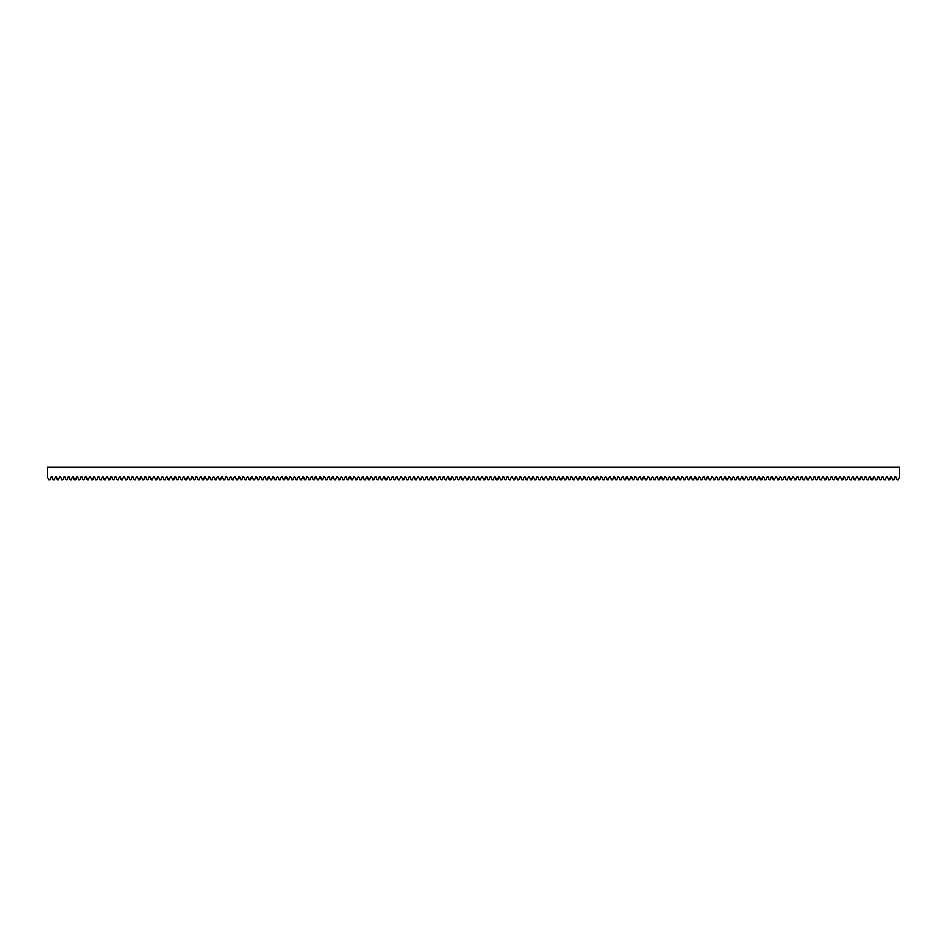 <?xml version="1.0" encoding="UTF-8"?>
<svg xmlns="http://www.w3.org/2000/svg" width="947" height="947" viewBox="0 0 947 947"><rect width="100%" height="100%" fill="white"/><g stroke="black" fill="none" stroke-linecap="round" stroke-linejoin="round"><path stroke-width="0.71" stroke-dasharray="4.74 3.55" d="M899.65 467.191L899.65 476.755L898.087 479.809L896.951 479.809L895.838 476.755L894.939 476.755L893.826 479.809L892.69 479.809L891.577 476.755L890.677 476.755L889.564 479.809L888.428 479.809L887.315 476.755L886.416 476.755L885.303 479.809L884.167 479.809L883.054 476.755L882.154 476.755L881.041 479.809L879.905 479.809L878.792 476.755L877.893 476.755L876.78 479.809L875.644 479.809L874.531 476.755L873.631 476.755L872.518 479.809L871.382 479.809L870.269 476.755L869.37 476.755L868.257 479.809L867.121 479.809L866.008 476.755L865.108 476.755L863.995 479.809L862.859 479.809L861.746 476.755L860.847 476.755L859.734 479.809L858.598 479.809L857.485 476.755L856.585 476.755L855.472 479.809L854.336 479.809L853.223 476.755L852.324 476.755L851.211 479.809L850.075 479.809L848.962 476.755L848.062 476.755L846.949 479.809L845.813 479.809L844.7 476.755L843.801 476.755L842.688 479.809L841.552 479.809L840.439 476.755L839.539 476.755L838.426 479.809L837.29 479.809L836.177 476.755L835.278 476.755L834.165 479.809L833.029 479.809L831.916 476.755L831.016 476.755L829.903 479.809L828.767 479.809L827.654 476.755L826.755 476.755L825.642 479.809L824.506 479.809L823.393 476.755L822.493 476.755L821.38 479.809L820.244 479.809L819.131 476.755L818.232 476.755L817.119 479.809L815.983 479.809L814.87 476.755L813.97 476.755L812.857 479.809L811.721 479.809L810.608 476.755L809.709 476.755L808.596 479.809L807.46 479.809L806.347 476.755L805.447 476.755L804.334 479.809L803.198 479.809L802.085 476.755L801.186 476.755L800.073 479.809L798.937 479.809L797.824 476.755L796.924 476.755L795.811 479.809L794.675 479.809L793.562 476.755L792.663 476.755L791.55 479.809L790.414 479.809L789.301 476.755L788.401 476.755L787.288 479.809L786.152 479.809L785.039 476.755L784.14 476.755L783.027 479.809L781.891 479.809L780.778 476.755L779.878 476.755L778.765 479.809L777.629 479.809L776.516 476.755L775.617 476.755L774.504 479.809L773.368 479.809L772.255 476.755L771.355 476.755L770.242 479.809L769.106 479.809L767.993 476.755L767.094 476.755L765.981 479.809L764.845 479.809L763.732 476.755L762.832 476.755L761.719 479.809L760.583 479.809L759.47 476.755L758.571 476.755L757.458 479.809L756.322 479.809L755.209 476.755L754.309 476.755L753.196 479.809L752.06 479.809L750.947 476.755L750.048 476.755L748.935 479.809L747.799 479.809L746.686 476.755L745.786 476.755L744.673 479.809L743.537 479.809L742.424 476.755L741.525 476.755L740.412 479.809L739.276 479.809L738.163 476.755L737.263 476.755L736.15 479.809L735.014 479.809L733.901 476.755L733.002 476.755L731.889 479.809L730.753 479.809L729.64 476.755L728.74 476.755L727.627 479.809L726.491 479.809L725.378 476.755L724.479 476.755L723.366 479.809L722.23 479.809L721.117 476.755L720.217 476.755L719.104 479.809L717.968 479.809L716.855 476.755L715.956 476.755L714.843 479.809L713.707 479.809L712.594 476.755L711.694 476.755L710.581 479.809L709.445 479.809L708.332 476.755L707.433 476.755L706.32 479.809L705.184 479.809L704.071 476.755L703.171 476.755L702.058 479.809L700.922 479.809L699.809 476.755L698.91 476.755L697.797 479.809L696.661 479.809L695.548 476.755L694.648 476.755L693.535 479.809L692.399 479.809L691.286 476.755L690.387 476.755L689.274 479.809L688.138 479.809L687.025 476.755L686.125 476.755L685.012 479.809L683.876 479.809L682.763 476.755L681.864 476.755L680.751 479.809L679.615 479.809L678.502 476.755L677.602 476.755L676.489 479.809L675.353 479.809L674.24 476.755L673.341 476.755L672.228 479.809L671.092 479.809L669.979 476.755L669.079 476.755L667.966 479.809L666.83 479.809L665.717 476.755L664.818 476.755L663.705 479.809L662.569 479.809L661.456 476.755L660.556 476.755L659.443 479.809L658.307 479.809L657.194 476.755L656.295 476.755L655.182 479.809L654.046 479.809L652.933 476.755L652.033 476.755L650.92 479.809L649.784 479.809L648.671 476.755L647.772 476.755L646.659 479.809L645.523 479.809L644.41 476.755L643.51 476.755L642.397 479.809L641.261 479.809L640.148 476.755L639.249 476.755L638.136 479.809L637 479.809L635.887 476.755L634.987 476.755L633.874 479.809L632.738 479.809L631.625 476.755L630.726 476.755L629.613 479.809L628.477 479.809L627.364 476.755L626.464 476.755L625.351 479.809L624.215 479.809L623.102 476.755L622.203 476.755L621.09 479.809L619.954 479.809L618.841 476.755L617.941 476.755L616.828 479.809L615.692 479.809L614.579 476.755L613.68 476.755L612.567 479.809L611.431 479.809L610.318 476.755L609.418 476.755L608.305 479.809L607.169 479.809L606.056 476.755L605.157 476.755L604.044 479.809L602.908 479.809L601.795 476.755L600.895 476.755L599.782 479.809L598.646 479.809L597.533 476.755L596.634 476.755L595.521 479.809L594.385 479.809L593.272 476.755L592.372 476.755L591.259 479.809L590.123 479.809L589.01 476.755L588.111 476.755L586.998 479.809L585.862 479.809L584.749 476.755L583.849 476.755L582.736 479.809L581.6 479.809L580.487 476.755L579.588 476.755L578.475 479.809L577.339 479.809L576.226 476.755L575.326 476.755L574.213 479.809L573.077 479.809L571.964 476.755L571.065 476.755L569.952 479.809L568.816 479.809L567.703 476.755L566.803 476.755L565.69 479.809L564.554 479.809L563.441 476.755L562.542 476.755L561.429 479.809L560.293 479.809L559.18 476.755L558.28 476.755L557.167 479.809L556.031 479.809L554.918 476.755L554.019 476.755L552.906 479.809L551.77 479.809L550.657 476.755L549.757 476.755L548.644 479.809L547.508 479.809L546.395 476.755L545.496 476.755L544.383 479.809L543.247 479.809L542.134 476.755L541.234 476.755L540.121 479.809L538.985 479.809L537.872 476.755L536.973 476.755L535.86 479.809L534.724 479.809L533.611 476.755L532.711 476.755L531.598 479.809L530.462 479.809L529.349 476.755L528.45 476.755L527.337 479.809L526.201 479.809L525.088 476.755L524.188 476.755L523.075 479.809L521.939 479.809L520.826 476.755L519.927 476.755L518.814 479.809L517.678 479.809L516.565 476.755L515.665 476.755L514.552 479.809L513.416 479.809L512.303 476.755L511.404 476.755L510.291 479.809L509.155 479.809L508.042 476.755L507.142 476.755L506.029 479.809L504.893 479.809L503.78 476.755L502.881 476.755L501.768 479.809L500.632 479.809L499.519 476.755L498.619 476.755L497.506 479.809L496.37 479.809L495.257 476.755L494.358 476.755L493.245 479.809L492.109 479.809L490.996 476.755L490.096 476.755L488.983 479.809L487.847 479.809L486.734 476.755L485.835 476.755L484.722 479.809L483.586 479.809L482.473 476.755L481.573 476.755L480.46 479.809L479.324 479.809L478.211 476.755L477.312 476.755L476.199 479.809L475.063 479.809L473.95 476.755L473.05 476.755L471.937 479.809L470.801 479.809L469.688 476.755L468.789 476.755L467.676 479.809L466.54 479.809L465.427 476.755L464.527 476.755L463.414 479.809L462.278 479.809L461.165 476.755L460.266 476.755L459.153 479.809L458.017 479.809L456.904 476.755L456.004 476.755L454.891 479.809L453.755 479.809L452.642 476.755L451.743 476.755L450.63 479.809L449.494 479.809L448.381 476.755L447.481 476.755L446.368 479.809L445.232 479.809L444.119 476.755L443.22 476.755L442.107 479.809L440.971 479.809L439.858 476.755L438.958 476.755L437.845 479.809L436.709 479.809L435.596 476.755L434.697 476.755L433.584 479.809L432.448 479.809L431.335 476.755L430.435 476.755L429.322 479.809L428.186 479.809L427.073 476.755L426.174 476.755L425.061 479.809L423.925 479.809L422.812 476.755L421.912 476.755L420.799 479.809L419.663 479.809L418.55 476.755L417.651 476.755L416.538 479.809L415.402 479.809L414.289 476.755L413.389 476.755L412.276 479.809L411.14 479.809L410.027 476.755L409.128 476.755L408.015 479.809L406.879 479.809L405.766 476.755L404.866 476.755L403.753 479.809L402.617 479.809L401.504 476.755L400.605 476.755L399.492 479.809L398.356 479.809L397.243 476.755L396.343 476.755L395.23 479.809L394.094 479.809L392.981 476.755L392.082 476.755L390.969 479.809L389.833 479.809L388.72 476.755L387.82 476.755L386.707 479.809L385.571 479.809L384.458 476.755L383.559 476.755L382.446 479.809L381.31 479.809L380.197 476.755L379.297 476.755L378.184 479.809L377.048 479.809L375.935 476.755L375.036 476.755L373.923 479.809L372.787 479.809L371.674 476.755L370.774 476.755L369.661 479.809L368.525 479.809L367.412 476.755L366.513 476.755L365.4 479.809L364.264 479.809L363.151 476.755L362.251 476.755L361.138 479.809L360.002 479.809L358.889 476.755L357.99 476.755L356.877 479.809L355.741 479.809L354.628 476.755L353.728 476.755L352.615 479.809L351.479 479.809L350.366 476.755L349.467 476.755L348.354 479.809L347.218 479.809L346.105 476.755L345.205 476.755L344.092 479.809L342.956 479.809L341.843 476.755L340.944 476.755L339.831 479.809L338.695 479.809L337.582 476.755L336.682 476.755L335.569 479.809L334.433 479.809L333.32 476.755L332.421 476.755L331.308 479.809L330.172 479.809L329.059 476.755L328.159 476.755L327.046 479.809L325.91 479.809L324.797 476.755L323.898 476.755L322.785 479.809L321.649 479.809L320.536 476.755L319.636 476.755L318.523 479.809L317.387 479.809L316.274 476.755L315.375 476.755L314.262 479.809L313.126 479.809L312.013 476.755L311.113 476.755L310 479.809L308.864 479.809L307.751 476.755L306.852 476.755L305.739 479.809L304.603 479.809L303.49 476.755L302.59 476.755L301.477 479.809L300.341 479.809L299.228 476.755L298.329 476.755L297.216 479.809L296.08 479.809L294.967 476.755L294.067 476.755L292.954 479.809L291.818 479.809L290.705 476.755L289.806 476.755L288.693 479.809L287.557 479.809L286.444 476.755L285.544 476.755L284.431 479.809L283.295 479.809L282.182 476.755L281.283 476.755L280.17 479.809L279.034 479.809L277.921 476.755L277.021 476.755L275.908 479.809L274.772 479.809L273.659 476.755L272.76 476.755L271.647 479.809L270.511 479.809L269.398 476.755L268.498 476.755L267.385 479.809L266.249 479.809L265.136 476.755L264.237 476.755L263.124 479.809L261.988 479.809L260.875 476.755L259.975 476.755L258.862 479.809L257.726 479.809L256.613 476.755L255.714 476.755L254.601 479.809L253.465 479.809L252.352 476.755L251.452 476.755L250.339 479.809L249.203 479.809L248.09 476.755L247.191 476.755L246.078 479.809L244.942 479.809L243.829 476.755L242.929 476.755L241.816 479.809L240.68 479.809L239.567 476.755L238.668 476.755L237.555 479.809L236.419 479.809L235.306 476.755L234.406 476.755L233.293 479.809L232.157 479.809L231.044 476.755L230.145 476.755L229.032 479.809L227.896 479.809L226.783 476.755L225.883 476.755L224.77 479.809L223.634 479.809L222.521 476.755L221.622 476.755L220.509 479.809L219.373 479.809L218.26 476.755L217.36 476.755L216.247 479.809L215.111 479.809L213.998 476.755L213.099 476.755L211.986 479.809L210.85 479.809L209.737 476.755L208.837 476.755L207.724 479.809L206.588 479.809L205.475 476.755L204.576 476.755L203.463 479.809L202.327 479.809L201.214 476.755L200.314 476.755L199.201 479.809L198.065 479.809L196.952 476.755L196.053 476.755L194.94 479.809L193.804 479.809L192.691 476.755L191.791 476.755L190.678 479.809L189.542 479.809L188.429 476.755L187.53 476.755L186.417 479.809L185.281 479.809L184.168 476.755L183.268 476.755L182.155 479.809L181.019 479.809L179.906 476.755L179.007 476.755L177.894 479.809L176.758 479.809L175.645 476.755L174.745 476.755L173.632 479.809L172.496 479.809L171.383 476.755L170.484 476.755L169.371 479.809L168.235 479.809L167.122 476.755L166.222 476.755L165.109 479.809L163.973 479.809L162.86 476.755L161.961 476.755L160.848 479.809L159.712 479.809L158.599 476.755L157.699 476.755L156.586 479.809L155.45 479.809L154.337 476.755L153.438 476.755L152.325 479.809L151.189 479.809L150.076 476.755L149.176 476.755L148.063 479.809L146.927 479.809L145.814 476.755L144.915 476.755L143.802 479.809L142.666 479.809L141.553 476.755L140.653 476.755L139.54 479.809L138.404 479.809L137.291 476.755L136.392 476.755L135.279 479.809L134.143 479.809L133.03 476.755L132.13 476.755L131.017 479.809L129.881 479.809L128.768 476.755L127.869 476.755L126.756 479.809L125.62 479.809L124.507 476.755L123.607 476.755L122.494 479.809L121.358 479.809L120.245 476.755L119.346 476.755L118.233 479.809L117.097 479.809L115.984 476.755L115.084 476.755L113.971 479.809L112.835 479.809L111.722 476.755L110.823 476.755L109.71 479.809L108.574 479.809L107.461 476.755L106.561 476.755L105.448 479.809L104.312 479.809L103.199 476.755L102.3 476.755L101.187 479.809L100.051 479.809L98.938 476.755L98.038 476.755L96.925 479.809L95.789 479.809L94.676 476.755L93.777 476.755L92.664 479.809L91.528 479.809L90.415 476.755L89.515 476.755L88.402 479.809L87.266 479.809L86.153 476.755L85.254 476.755L84.141 479.809L83.005 479.809L81.892 476.755L80.992 476.755L79.879 479.809L78.743 479.809L77.63 476.755L76.731 476.755L75.618 479.809L74.482 479.809L73.369 476.755L72.469 476.755L71.356 479.809L70.22 479.809L69.107 476.755L68.208 476.755L67.095 479.809L65.959 479.809L64.846 476.755L63.946 476.755L62.833 479.809L61.697 479.809L60.584 476.755L59.685 476.755L58.572 479.809L57.436 479.809L56.323 476.755L55.423 476.755L54.31 479.809L53.174 479.809L52.061 476.755L51.162 476.755L50.049 479.809L48.913 479.809L47.35 476.755L47.35 467.191"/><path stroke-width="1.42" d="M899.65 476.755L899.65 467.191L47.35 467.191L47.35 476.755L48.913 479.809L50.049 479.809L51.162 476.755L52.061 476.755L53.174 479.809L54.31 479.809L55.423 476.755L56.323 476.755L57.436 479.809L58.572 479.809L59.685 476.755L60.584 476.755L61.697 479.809L62.833 479.809L63.946 476.755L64.846 476.755L65.959 479.809L67.095 479.809L68.208 476.755L69.107 476.755L70.22 479.809L71.356 479.809L72.469 476.755L73.369 476.755L74.482 479.809L75.618 479.809L76.731 476.755L77.63 476.755L78.743 479.809L79.879 479.809L80.992 476.755L81.892 476.755L83.005 479.809L84.141 479.809L85.254 476.755L86.153 476.755L87.266 479.809L88.402 479.809L89.515 476.755L90.415 476.755L91.528 479.809L92.664 479.809L93.777 476.755L94.676 476.755L95.789 479.809L96.925 479.809L98.038 476.755L98.938 476.755L100.051 479.809L101.187 479.809L102.3 476.755L103.199 476.755L104.312 479.809L105.448 479.809L106.561 476.755L107.461 476.755L108.574 479.809L109.71 479.809L110.823 476.755L111.722 476.755L112.835 479.809L113.971 479.809L115.084 476.755L115.984 476.755L117.097 479.809L118.233 479.809L119.346 476.755L120.245 476.755L121.358 479.809L122.494 479.809L123.607 476.755L124.507 476.755L125.62 479.809L126.756 479.809L127.869 476.755L128.768 476.755L129.881 479.809L131.017 479.809L132.13 476.755L133.03 476.755L134.143 479.809L135.279 479.809L136.392 476.755L137.291 476.755L138.404 479.809L139.54 479.809L140.653 476.755L141.553 476.755L142.666 479.809L143.802 479.809L144.915 476.755L145.814 476.755L146.927 479.809L148.063 479.809L149.176 476.755L150.076 476.755L151.189 479.809L152.325 479.809L153.438 476.755L154.337 476.755L155.45 479.809L156.586 479.809L157.699 476.755L158.599 476.755L159.712 479.809L160.848 479.809L161.961 476.755L162.86 476.755L163.973 479.809L165.109 479.809L166.222 476.755L167.122 476.755L168.235 479.809L169.371 479.809L170.484 476.755L171.383 476.755L172.496 479.809L173.632 479.809L174.745 476.755L175.645 476.755L176.758 479.809L177.894 479.809L179.007 476.755L179.906 476.755L181.019 479.809L182.155 479.809L183.268 476.755L184.168 476.755L185.281 479.809L186.417 479.809L187.53 476.755L188.429 476.755L189.542 479.809L190.678 479.809L191.791 476.755L192.691 476.755L193.804 479.809L194.94 479.809L196.053 476.755L196.952 476.755L198.065 479.809L199.201 479.809L200.314 476.755L201.214 476.755L202.327 479.809L203.463 479.809L204.576 476.755L205.475 476.755L206.588 479.809L207.724 479.809L208.837 476.755L209.737 476.755L210.85 479.809L211.986 479.809L213.099 476.755L213.998 476.755L215.111 479.809L216.247 479.809L217.36 476.755L218.26 476.755L219.373 479.809L220.509 479.809L221.622 476.755L222.521 476.755L223.634 479.809L224.77 479.809L225.883 476.755L226.783 476.755L227.896 479.809L229.032 479.809L230.145 476.755L231.044 476.755L232.157 479.809L233.293 479.809L234.406 476.755L235.306 476.755L236.419 479.809L237.555 479.809L238.668 476.755L239.567 476.755L240.68 479.809L241.816 479.809L242.929 476.755L243.829 476.755L244.942 479.809L246.078 479.809L247.191 476.755L248.09 476.755L249.203 479.809L250.339 479.809L251.452 476.755L252.352 476.755L253.465 479.809L254.601 479.809L255.714 476.755L256.613 476.755L257.726 479.809L258.862 479.809L259.975 476.755L260.875 476.755L261.988 479.809L263.124 479.809L264.237 476.755L265.136 476.755L266.249 479.809L267.385 479.809L268.498 476.755L269.398 476.755L270.511 479.809L271.647 479.809L272.76 476.755L273.659 476.755L274.772 479.809L275.908 479.809L277.021 476.755L277.921 476.755L279.034 479.809L280.17 479.809L281.283 476.755L282.182 476.755L283.295 479.809L284.431 479.809L285.544 476.755L286.444 476.755L287.557 479.809L288.693 479.809L289.806 476.755L290.705 476.755L291.818 479.809L292.954 479.809L294.067 476.755L294.967 476.755L296.08 479.809L297.216 479.809L298.329 476.755L299.228 476.755L300.341 479.809L301.477 479.809L302.59 476.755L303.49 476.755L304.603 479.809L305.739 479.809L306.852 476.755L307.751 476.755L308.864 479.809L310 479.809L311.113 476.755L312.013 476.755L313.126 479.809L314.262 479.809L315.375 476.755L316.274 476.755L317.387 479.809L318.523 479.809L319.636 476.755L320.536 476.755L321.649 479.809L322.785 479.809L323.898 476.755L324.797 476.755L325.91 479.809L327.046 479.809L328.159 476.755L329.059 476.755L330.172 479.809L331.308 479.809L332.421 476.755L333.32 476.755L334.433 479.809L335.569 479.809L336.682 476.755L337.582 476.755L338.695 479.809L339.831 479.809L340.944 476.755L341.843 476.755L342.956 479.809L344.092 479.809L345.205 476.755L346.105 476.755L347.218 479.809L348.354 479.809L349.467 476.755L350.366 476.755L351.479 479.809L352.615 479.809L353.728 476.755L354.628 476.755L355.741 479.809L356.877 479.809L357.99 476.755L358.889 476.755L360.002 479.809L361.138 479.809L362.251 476.755L363.151 476.755L364.264 479.809L365.4 479.809L366.513 476.755L367.412 476.755L368.525 479.809L369.661 479.809L370.774 476.755L371.674 476.755L372.787 479.809L373.923 479.809L375.036 476.755L375.935 476.755L377.048 479.809L378.184 479.809L379.297 476.755L380.197 476.755L381.31 479.809L382.446 479.809L383.559 476.755L384.458 476.755L385.571 479.809L386.707 479.809L387.82 476.755L388.72 476.755L389.833 479.809L390.969 479.809L392.082 476.755L392.981 476.755L394.094 479.809L395.23 479.809L396.343 476.755L397.243 476.755L398.356 479.809L399.492 479.809L400.605 476.755L401.504 476.755L402.617 479.809L403.753 479.809L404.866 476.755L405.766 476.755L406.879 479.809L408.015 479.809L409.128 476.755L410.027 476.755L411.14 479.809L412.276 479.809L413.389 476.755L414.289 476.755L415.402 479.809L416.538 479.809L417.651 476.755L418.55 476.755L419.663 479.809L420.799 479.809L421.912 476.755L422.812 476.755L423.925 479.809L425.061 479.809L426.174 476.755L427.073 476.755L428.186 479.809L429.322 479.809L430.435 476.755L431.335 476.755L432.448 479.809L433.584 479.809L434.697 476.755L435.596 476.755L436.709 479.809L437.845 479.809L438.958 476.755L439.858 476.755L440.971 479.809L442.107 479.809L443.22 476.755L444.119 476.755L445.232 479.809L446.368 479.809L447.481 476.755L448.381 476.755L449.494 479.809L450.63 479.809L451.743 476.755L452.642 476.755L453.755 479.809L454.891 479.809L456.004 476.755L456.904 476.755L458.017 479.809L459.153 479.809L460.266 476.755L461.165 476.755L462.278 479.809L463.414 479.809L464.527 476.755L465.427 476.755L466.54 479.809L467.676 479.809L468.789 476.755L469.688 476.755L470.801 479.809L471.937 479.809L473.05 476.755L473.95 476.755L475.063 479.809L476.199 479.809L477.312 476.755L478.211 476.755L479.324 479.809L480.46 479.809L481.573 476.755L482.473 476.755L483.586 479.809L484.722 479.809L485.835 476.755L486.734 476.755L487.847 479.809L488.983 479.809L490.096 476.755L490.996 476.755L492.109 479.809L493.245 479.809L494.358 476.755L495.257 476.755L496.37 479.809L497.506 479.809L498.619 476.755L499.519 476.755L500.632 479.809L501.768 479.809L502.881 476.755L503.78 476.755L504.893 479.809L506.029 479.809L507.142 476.755L508.042 476.755L509.155 479.809L510.291 479.809L511.404 476.755L512.303 476.755L513.416 479.809L514.552 479.809L515.665 476.755L516.565 476.755L517.678 479.809L518.814 479.809L519.927 476.755L520.826 476.755L521.939 479.809L523.075 479.809L524.188 476.755L525.088 476.755L526.201 479.809L527.337 479.809L528.45 476.755L529.349 476.755L530.462 479.809L531.598 479.809L532.711 476.755L533.611 476.755L534.724 479.809L535.86 479.809L536.973 476.755L537.872 476.755L538.985 479.809L540.121 479.809L541.234 476.755L542.134 476.755L543.247 479.809L544.383 479.809L545.496 476.755L546.395 476.755L547.508 479.809L548.644 479.809L549.757 476.755L550.657 476.755L551.77 479.809L552.906 479.809L554.019 476.755L554.918 476.755L556.031 479.809L557.167 479.809L558.28 476.755L559.18 476.755L560.293 479.809L561.429 479.809L562.542 476.755L563.441 476.755L564.554 479.809L565.69 479.809L566.803 476.755L567.703 476.755L568.816 479.809L569.952 479.809L571.065 476.755L571.964 476.755L573.077 479.809L574.213 479.809L575.326 476.755L576.226 476.755L577.339 479.809L578.475 479.809L579.588 476.755L580.487 476.755L581.6 479.809L582.736 479.809L583.849 476.755L584.749 476.755L585.862 479.809L586.998 479.809L588.111 476.755L589.01 476.755L590.123 479.809L591.259 479.809L592.372 476.755L593.272 476.755L594.385 479.809L595.521 479.809L596.634 476.755L597.533 476.755L598.646 479.809L599.782 479.809L600.895 476.755L601.795 476.755L602.908 479.809L604.044 479.809L605.157 476.755L606.056 476.755L607.169 479.809L608.305 479.809L609.418 476.755L610.318 476.755L611.431 479.809L612.567 479.809L613.68 476.755L614.579 476.755L615.692 479.809L616.828 479.809L617.941 476.755L618.841 476.755L619.954 479.809L621.09 479.809L622.203 476.755L623.102 476.755L624.215 479.809L625.351 479.809L626.464 476.755L627.364 476.755L628.477 479.809L629.613 479.809L630.726 476.755L631.625 476.755L632.738 479.809L633.874 479.809L634.987 476.755L635.887 476.755L637 479.809L638.136 479.809L639.249 476.755L640.148 476.755L641.261 479.809L642.397 479.809L643.51 476.755L644.41 476.755L645.523 479.809L646.659 479.809L647.772 476.755L648.671 476.755L649.784 479.809L650.92 479.809L652.033 476.755L652.933 476.755L654.046 479.809L655.182 479.809L656.295 476.755L657.194 476.755L658.307 479.809L659.443 479.809L660.556 476.755L661.456 476.755L662.569 479.809L663.705 479.809L664.818 476.755L665.717 476.755L666.83 479.809L667.966 479.809L669.079 476.755L669.979 476.755L671.092 479.809L672.228 479.809L673.341 476.755L674.24 476.755L675.353 479.809L676.489 479.809L677.602 476.755L678.502 476.755L679.615 479.809L680.751 479.809L681.864 476.755L682.763 476.755L683.876 479.809L685.012 479.809L686.125 476.755L687.025 476.755L688.138 479.809L689.274 479.809L690.387 476.755L691.286 476.755L692.399 479.809L693.535 479.809L694.648 476.755L695.548 476.755L696.661 479.809L697.797 479.809L698.91 476.755L699.809 476.755L700.922 479.809L702.058 479.809L703.171 476.755L704.071 476.755L705.184 479.809L706.32 479.809L707.433 476.755L708.332 476.755L709.445 479.809L710.581 479.809L711.694 476.755L712.594 476.755L713.707 479.809L714.843 479.809L715.956 476.755L716.855 476.755L717.968 479.809L719.104 479.809L720.217 476.755L721.117 476.755L722.23 479.809L723.366 479.809L724.479 476.755L725.378 476.755L726.491 479.809L727.627 479.809L728.74 476.755L729.64 476.755L730.753 479.809L731.889 479.809L733.002 476.755L733.901 476.755L735.014 479.809L736.15 479.809L737.263 476.755L738.163 476.755L739.276 479.809L740.412 479.809L741.525 476.755L742.424 476.755L743.537 479.809L744.673 479.809L745.786 476.755L746.686 476.755L747.799 479.809L748.935 479.809L750.048 476.755L750.947 476.755L752.06 479.809L753.196 479.809L754.309 476.755L755.209 476.755L756.322 479.809L757.458 479.809L758.571 476.755L759.47 476.755L760.583 479.809L761.719 479.809L762.832 476.755L763.732 476.755L764.845 479.809L765.981 479.809L767.094 476.755L767.993 476.755L769.106 479.809L770.242 479.809L771.355 476.755L772.255 476.755L773.368 479.809L774.504 479.809L775.617 476.755L776.516 476.755L777.629 479.809L778.765 479.809L779.878 476.755L780.778 476.755L781.891 479.809L783.027 479.809L784.14 476.755L785.039 476.755L786.152 479.809L787.288 479.809L788.401 476.755L789.301 476.755L790.414 479.809L791.55 479.809L792.663 476.755L793.562 476.755L794.675 479.809L795.811 479.809L796.924 476.755L797.824 476.755L798.937 479.809L800.073 479.809L801.186 476.755L802.085 476.755L803.198 479.809L804.334 479.809L805.447 476.755L806.347 476.755L807.46 479.809L808.596 479.809L809.709 476.755L810.608 476.755L811.721 479.809L812.857 479.809L813.97 476.755L814.87 476.755L815.983 479.809L817.119 479.809L818.232 476.755L819.131 476.755L820.244 479.809L821.38 479.809L822.493 476.755L823.393 476.755L824.506 479.809L825.642 479.809L826.755 476.755L827.654 476.755L828.767 479.809L829.903 479.809L831.016 476.755L831.916 476.755L833.029 479.809L834.165 479.809L835.278 476.755L836.177 476.755L837.29 479.809L838.426 479.809L839.539 476.755L840.439 476.755L841.552 479.809L842.688 479.809L843.801 476.755L844.7 476.755L845.813 479.809L846.949 479.809L848.062 476.755L848.962 476.755L850.075 479.809L851.211 479.809L852.324 476.755L853.223 476.755L854.336 479.809L855.472 479.809L856.585 476.755L857.485 476.755L858.598 479.809L859.734 479.809L860.847 476.755L861.746 476.755L862.859 479.809L863.995 479.809L865.108 476.755L866.008 476.755L867.121 479.809L868.257 479.809L869.37 476.755L870.269 476.755L871.382 479.809L872.518 479.809L873.631 476.755L874.531 476.755L875.644 479.809L876.78 479.809L877.893 476.755L878.792 476.755L879.905 479.809L881.041 479.809L882.154 476.755L883.054 476.755L884.167 479.809L885.303 479.809L886.416 476.755L887.315 476.755L888.428 479.809L889.564 479.809L890.677 476.755L891.577 476.755L892.69 479.809L893.826 479.809L894.939 476.755L895.838 476.755L896.951 479.809L898.087 479.809L899.65 476.755"/></g></svg>
